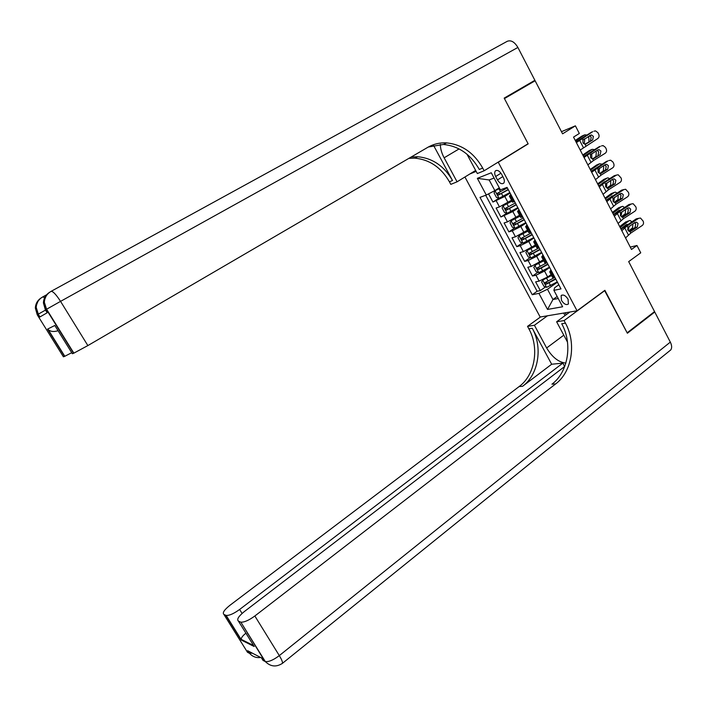 <?xml version="1.0" encoding="UTF-8"?>
<svg xmlns="http://www.w3.org/2000/svg" width="707" height="707" viewBox="0 0 707 707"><rect width="100%" height="100%" fill="white"/><g stroke="black" fill="none" stroke-linecap="round" stroke-linejoin="round"><path stroke-width="1.06" d="M568.057 299.194C565.547 295.429 563.232 294.245 561.128 295.632L561.491 300.422C563.992 304.178 566.307 305.362 568.419 303.975L568.057 299.194M464.923 176.997L540.166 317.019L577.071 310.806L498.285 162.283L497.251 162.707M577.071 310.806L604.883 290.321L627.144 332.803L654.541 311.593L628.682 261.617L640.736 252.823L636.972 245.497L630.273 247.088M526.892 84.928L535.119 80.766L562.578 133.826L575.401 125.837L561.464 131.67M527.104 144.316L528.164 143.875L504.436 98.582L535.119 80.766M488.555 193.868L492.929 202.043L498.939 198.216M511.576 200.205L499.469 206.886L496.128 208.035L500.927 216.987L506.786 213.187M519.557 215.228L507.485 221.874L504.109 222.944L508.881 231.861L514.599 228.078M527.502 230.173L515.456 236.792L512.045 237.791L516.79 246.663L522.385 242.899M535.411 245.037L523.383 251.639L519.945 252.558L524.665 261.387L530.126 257.648M543.276 259.84L531.275 266.406L527.811 267.255L532.504 276.03L537.85 272.31M575.401 125.837L579.325 133.464L573.536 137.096L631.492 249.465L636.972 245.497M495.66 176.503L497.481 179.931C499.681 183.36 501.758 184.439 503.711 183.166C504.665 181.885 504.568 180.046 503.402 177.651L501.563 174.187C499.363 170.767 497.295 169.689 495.36 170.944C494.387 172.243 494.485 174.099 495.66 176.503L500.963 173.197M469.837 173.993L476.173 171.386M558.813 284.788L554.588 287.793L553.89 290.338L560.996 288.898L507.069 187.382L500.37 189.847L491.277 172.764L477.349 178.341L486.292 195.044L480.009 197.368L532.247 294.713L538.928 293.361L547.474 289.251L552.962 299.529L558.247 298.522M553.89 290.338L562.639 306.758L547.527 309.436L538.928 293.361M549.639 267.52L544.531 271.081L535.994 275.235L532.504 276.03M551.098 274.555L547.669 276.976L544.531 271.081M541.809 252.779L536.666 256.305L528.12 260.512L524.665 261.387M533.935 237.967L528.756 241.458L520.219 245.709L516.79 246.663M526.026 223.076L520.812 226.532L512.266 230.835L508.881 231.861M518.081 208.114L512.822 211.534L500.927 216.987M510.092 193.073L504.798 196.458L492.929 202.043M485.7 195.265L537.108 291.266L540.307 290.612L545.53 286.909M547.669 276.976L539.123 281.103L535.632 281.872L540.307 290.612M514.652 201.663L512.504 201.946M511.382 195.494L509.385 196.095L510.852 194.513M519.548 210.88L517.533 211.411L518.947 209.749M520.608 217.199L522.809 217.005M527.678 226.178L525.637 226.655L527.007 224.914M528.677 232.373L530.922 232.276M535.765 241.405L533.697 241.821L535.022 240M536.701 247.477L538.99 247.468M543.807 256.553L541.721 256.915L542.994 255.006M544.69 262.5L547.015 262.589M551.813 271.621L549.701 271.921L550.93 269.941M552.635 277.444L555.004 277.621M494.078 178.023L489.156 179.949L494.847 190.607L486.292 195.044M499.283 187.806L494.847 190.607M528.164 143.875L498.285 162.283M557.169 296.498L552.962 299.529L547.527 309.436M557.425 282.181L547.474 289.251M537.108 291.266L532.247 294.713M489.156 179.949L477.349 178.341M576.382 142.611L592.696 131.679M576.002 141.868L591.794 132.006M580.217 150.052L597.724 138.581C599.121 137.494 599.43 136.018 598.661 134.144L597.91 132.669L595.48 130.875L593.96 131.219M585.484 144.201L586.121 143.945L585.069 144.246L582.983 142.779L582.904 140.048L591.467 134.957L593.394 136.398L592.643 139.951L584.742 144.219M590.478 140.711L591.229 137.167L589.382 135.744M586.121 143.945L592.643 139.951M499.531 188.256L495.077 190.731L494.06 192.914L496.464 197.421L499.107 198.269L509.827 192.569M495.077 190.731L499.628 188.451M575.516 140.94L584.742 134.834L582.48 135.806M575.268 140.454L581.949 136.036M507.334 187.876L497.268 193.373L498.417 195.061L508.298 189.697M508.192 189.494L500.158 193.957L498.744 193.258M588.171 136.486L588.904 137.909L588.922 141.665M586.898 134.984L584.742 134.834M584.123 138.952L584.68 139.747L584.336 143.106L583.584 143.609M41.306 297.815C37.533 300.254 35.553 303.674 35.35 308.066L37.241 314.774L38.116 314.253L39.831 317.01L47.157 312.777L45.381 309.922L60.555 301.368L87.862 345.582L73.599 353.288L46.326 309.366L44.355 302.357C44.594 297.532 46.83 293.865 51.063 291.364C52.91 291.116 56.074 294.448 60.555 301.368L517.886 47.449L534.881 80.298L504.188 98.114L528.085 143.715L484.145 170.776L482.695 168.063C474.043 152.88 462.033 144.493 446.665 142.902C439.878 142.531 433.559 144.016 427.726 147.365L87.862 345.582M440.328 144.414C440.39 148.682 441.663 153.145 444.129 157.802L457.076 181.814L450.81 184.368L449.422 181.796C441.133 167.426 429.582 159.543 414.77 158.147L408.867 158.359M484.145 170.776L477.331 173.551L466.982 154.214M433.515 145.315L452.507 180.515C444.182 166.074 432.587 158.147 417.731 156.733L411.147 157.034M58.062 330.717C53.882 332.016 50.604 331.663 48.226 329.648L47.572 329.1L54.81 325.485L72.344 353.712L73.599 353.288M51.151 291.319L507.246 41.306C511.002 39.848 514.546 41.899 517.886 47.449M475.661 170.422L457.076 181.814M71.725 352.705L64.567 356.399L47.572 329.1M37.241 314.774L63.409 356.796L64.567 356.399M482.695 168.063L479.302 169.459C470.685 154.365 458.728 146.022 443.404 144.458L428.362 147.003M54.81 325.485L56.613 328.375M264.86 661.372L240.831 622.133C244.171 622.407 248.846 620.357 254.847 615.991L279.309 655.61C273.415 660.046 268.748 662.026 265.293 661.549L263.057 660.435L261.493 657.908L247.627 650.705L249.156 653.153L247.477 652.278L223.907 614.436L226.152 615.417C229.298 615.664 233.787 613.685 239.62 609.469L242.086 613.446M281.899 663.74L282.482 663.307C282.703 662.035 281.651 659.472 279.309 655.61L670.324 342.108L654.762 312.026L627.374 333.244L604.582 290.533M547.465 315.79L534.412 325.273L546.644 347.968C552.229 357.265 558.636 362.311 565.847 363.098M534.412 325.273L527.537 326.36L528.863 328.808C539.529 347.764 535.128 374.949 519.159 386.543L229.908 605.316C224.225 609.876 222.219 612.916 223.907 614.436M551.663 364.238L532.265 328.287C542.967 347.34 538.566 374.648 522.553 386.305L551.663 364.238L562.834 363.124L564.654 366.5M604.962 290.462L564.08 320.589L565.459 323.17C576.55 343.151 572.122 371.723 555.667 383.919L254.847 615.991M564.08 320.589L556.621 321.773L567.491 342.091M562.834 363.124L239.62 609.469M670.324 342.108C671.924 345.396 672.065 348.003 670.757 349.93L669.458 350.981M654.762 312.026L653.789 312.176M569.904 312.017L556.621 321.773M540.519 316.957L527.537 326.36M564.725 366.447L244.401 611.52C238.559 616.274 236.553 619.456 238.392 621.073L254.202 646.525L241.158 639.985L241.184 639.34C241.264 637.705 242.722 635.752 245.541 633.49M240.415 621.992L238.392 621.073M565.459 323.17L561.729 323.744C572.776 343.62 568.357 372.05 551.946 384.184L555.667 383.919M251.727 642.53L254.202 646.525M565.043 315.587L563.691 313.06M565.264 312.794L566.272 314.686M584.044 157.475L600.34 146.305M583.602 156.618L599.297 146.649M587.871 164.872L593.456 160.56L605.236 153.242C606.615 152.146 606.924 150.671 606.164 148.806L605.413 147.348L603.089 145.58L601.489 145.916M592.961 158.942L593.686 158.668L592.66 158.978L590.566 157.52L590.495 154.789L597.769 149.946L599.085 149.681L600.923 151.086L600.181 154.639L592.219 158.934M597.989 155.346L598.741 151.811L597.008 150.423M593.686 158.668L600.181 154.639M592.66 158.978L593.456 160.56M591.679 172.261L607.949 160.86M591.176 171.288L606.765 161.231M595.48 179.631L600.994 175.203L612.704 167.833C614.074 166.737 614.383 165.261 613.632 163.405L612.881 161.947L610.654 160.206L608.974 160.542M600.402 173.613L601.224 173.321L600.137 173.63L598.122 172.19L598.042 169.468L605.28 164.59L606.659 164.324L608.418 165.712L607.675 169.265L605.466 169.919L599.66 173.56M605.466 169.919L606.208 166.375L604.591 165.023M601.224 173.321L607.675 169.265M599.271 186.975L604.75 182.503L616.424 175.106L614.197 175.734L615.523 175.363M598.705 185.897L614.197 175.734M603.044 194.31L608.497 189.776L620.136 182.353C621.506 181.257 621.807 179.781 621.055 177.934L618.183 174.77L616.424 175.106M607.799 188.203L608.718 187.894L607.587 188.212L605.634 186.798L605.554 184.067L612.757 179.163L614.189 178.898L615.877 180.258L615.143 183.811L612.907 184.412L607.074 188.124M612.907 184.412L613.649 180.877L612.129 179.56M608.718 187.894L615.143 183.811M606.818 201.628L612.227 197.041L623.839 189.591L621.594 190.165L623.053 189.794M606.208 200.426L621.594 190.165M610.583 208.919L615.956 204.288L627.533 196.811C628.894 195.698 629.195 194.222 628.452 192.384L625.66 189.264L623.839 189.591M615.17 202.723L616.186 202.405L614.993 202.723L613.11 201.327L613.031 198.605L620.189 193.665L621.674 193.409L623.3 194.743L622.567 198.287L620.313 198.835L614.463 202.609M620.313 198.835L621.046 195.3L619.624 194.027M616.186 202.405L622.567 198.287M511.939 200.885L503.119 205.799L502.076 207.929L504.471 212.418L507.122 213.302L517.833 207.646M594.737 157.369L595.913 156.565L596.328 152.376L595.736 151.21M503.119 205.799L512.054 201.106M583.054 155.54L592.192 149.336L589.992 150.238M582.762 154.983L589.382 150.494M515.35 202.98L505.293 208.45L506.451 210.12L516.313 204.783M516.19 204.553L508.183 208.998L506.778 208.344M594.516 149.601L592.192 149.336M591.759 153.666L591.803 157.617L590.999 158.165M519.91 215.891L511.117 220.787L510.047 222.873L512.434 227.336L515.103 228.255L525.796 222.643M599.624 173.551L603.31 170.961L603.716 166.764L603.257 165.862M511.117 220.787L520.052 216.148M590.548 170.078L599.616 163.768L597.477 164.607M590.221 169.441L596.788 164.872M523.33 218.003L513.273 223.447L514.44 225.109L524.285 219.797M524.152 219.532L516.154 223.978L514.776 223.341M602.09 164.148L599.616 163.768M599.342 168.31L599.236 172.066L598.405 172.649M527.846 230.827L519.079 235.705L517.992 237.738L520.361 242.183L523.039 243.137L533.732 237.57M606.862 188.035L610.671 185.296L610.733 180.444M519.079 235.705L527.996 231.109M598.007 184.536L606.995 178.137L604.927 178.906M597.645 183.829L604.149 179.198M531.275 232.948L521.218 238.374L522.393 240.018L532.23 234.742M532.071 234.45L524.099 238.869L522.729 238.268M609.602 178.641L607.958 177.837L606.995 178.137M598.688 185.844L599.218 185.455M604.909 181.611L602.108 183.387M606.862 182.901L606.624 186.436L605.784 187.046M535.747 245.683L526.998 250.552L525.884 252.532L528.253 256.959L530.939 257.94L541.615 252.417M614.1 202.432L617.998 199.551L618.183 194.955M526.998 250.552L535.915 245.992M605.431 198.932L614.339 192.428L612.342 193.144M605.033 198.146L611.475 193.444M539.176 247.821L529.128 253.221L530.303 254.847L540.121 249.606M539.954 249.279L532 253.689L530.639 253.115M617.078 193.064L615.346 192.127L614.339 192.428M606.102 200.231L612.589 195.936M614.339 197.421L613.985 200.744L613.137 201.371M614.339 216.201L619.677 211.508L631.227 204.005L628.947 204.535L630.547 204.164M613.667 214.893L628.947 204.535M618.086 223.456L623.38 218.719L634.904 211.19C636.247 210.076 636.556 208.6 635.805 206.771L633.11 203.687L631.227 204.005M622.505 217.173L623.609 216.837L622.372 217.164L620.552 215.785L620.472 213.063L627.595 208.097L629.133 207.84L630.679 209.157L629.955 212.701L627.683 213.196L621.815 217.022M627.683 213.196L628.408 209.661L627.082 208.424M623.609 216.837L629.955 212.701M536.348 264.303L533.75 267.255L536.1 271.656L538.805 272.672L549.472 267.193M621.329 216.74L625.288 213.753L625.598 209.396M536.427 264.259L543.603 260.459M534.872 265.319L543.789 260.803M612.819 213.258L621.647 206.656L619.712 207.31M612.377 212.4L618.775 207.628M547.041 262.624L536.993 267.997L538.177 269.606L547.978 264.391M547.792 264.047L539.856 268.439L538.513 267.891M624.502 207.425L622.699 206.347L621.647 206.656M613.49 214.557L618.97 210.43L620.163 210.235M621.762 211.888L621.312 214.981L620.472 215.617M621.815 230.703L627.082 225.913L638.571 218.357L636.273 218.834L638.006 218.472M621.091 229.289L636.273 218.834M625.545 237.923L630.777 233.08L642.23 225.506C643.573 224.384 643.874 222.917 643.123 221.088L640.515 218.048L638.571 218.357M629.804 231.543L630.998 231.207L629.716 231.534L627.957 230.173L627.878 227.46L634.957 222.458L636.539 222.21L638.032 223.492L637.307 227.035L635.019 227.477L629.133 231.366M635.019 227.477L635.743 223.951L634.497 222.758M630.998 231.207L637.307 227.035M543.736 279.292L541.562 281.899L543.904 286.282L546.626 287.334L557.275 281.899M628.55 230.968L632.544 227.875L632.977 223.766M544.637 278.823L551.425 275.173M542.72 280.016L551.619 275.544M620.18 227.513L628.921 220.823L627.056 221.415M619.694 226.585L626.031 221.742M553.97 277.851L544.823 282.694L546.007 284.294L555.799 279.115M555.596 278.735L547.678 283.118L546.352 282.588M631.881 221.724L630.017 220.496L628.921 220.823M620.843 228.803L626.278 224.623L627.666 224.49M629.133 226.293L628.603 229.148L627.789 229.775M539.812 262.226L536.666 256.305M531.92 247.406L528.756 241.458M523.993 232.515L520.812 226.532M516.022 217.544L512.822 211.534M508.015 202.494L504.798 196.458M499.469 206.886L496.261 200.868M539.123 281.103L535.994 275.235M531.275 266.406L528.12 260.512M523.383 251.639L520.219 245.709M515.456 236.792L512.266 230.835M507.485 221.874L504.285 215.891M513.759 201.963L510.489 195.812M521.907 217.296L518.655 211.172M530.011 232.541L526.768 226.452M538.071 247.715L534.854 241.653M546.087 262.81L542.888 256.782M554.067 277.824L550.886 271.833M502.836 176.582L497.481 179.931M582.904 140.048L582.082 138.448M585.882 145.836L585.069 144.246M583.363 147.542L579.546 140.145M495.05 190.784L499.036 198.252M501.484 193.506L503.013 196.378M498.983 188.813L500.521 191.694M584.336 143.106L583.461 143.477M500.158 193.957L498.417 195.061M452.507 180.515L449.422 181.796M42.773 296.896L46.591 294.792M49.605 292.291C45.69 294.819 43.631 298.372 43.419 302.95L45.381 309.922M44.621 297.638L42.694 296.931C38.602 299.353 36.446 302.879 36.216 307.518L38.337 314.12L45.487 310.09M38.311 300.334L35.35 308.066L36.216 307.518L38.116 314.253L40.052 316.877M459.082 148.921L444.129 157.802M532.265 328.287L528.863 328.808M522.553 386.305L519.159 386.543M241.158 639.985L225.78 615.293M247.503 633.41L247.971 633.64M252.426 653.197L249.156 653.153M563.788 335.18L546.644 347.968M590.495 154.789L589.673 153.207M590.955 162.292L587.163 154.93M598.042 169.468L597.229 167.886M600.994 175.203L600.181 173.63M598.511 176.971L594.737 169.636M605.554 184.067L604.75 182.503M608.497 189.776L607.684 188.212M606.04 191.57L602.284 184.28M613.031 198.605L612.227 197.041M615.956 204.288L615.152 202.723M613.526 206.108L609.788 198.844M503.092 205.852L507.06 213.275M509.517 208.592L511.037 211.446M507.034 203.925L508.554 206.78M591.803 157.617L590.866 157.997M508.183 208.998L506.451 210.12M511.09 220.84L515.032 228.237M517.515 223.598L519.026 226.434M515.041 218.949L516.552 221.795M599.236 172.066L598.255 172.437M516.154 223.978L514.44 225.109M519.053 235.758L522.977 243.111M525.469 238.524L526.971 241.352M523.003 233.902L524.514 236.739M606.624 186.436L605.634 186.798M524.099 238.869L522.393 240.018M526.971 250.596L530.869 257.914M533.378 253.38L534.881 256.199M530.93 248.784L532.433 251.604M613.985 200.744L613.004 201.088M532 253.689L530.303 254.847M620.472 213.063L619.677 211.508M623.38 218.719L622.584 217.164M620.976 220.566L617.255 213.346M534.846 265.364L538.734 272.646M541.253 268.165L542.746 270.967M538.814 263.587L540.307 266.398M621.312 214.981L620.348 215.299M539.856 268.439L538.177 269.606M627.878 227.46L627.082 225.913M630.777 233.08L629.981 231.543M628.382 234.963L624.679 227.769M542.684 280.06L546.555 287.307M549.092 282.871L550.576 285.663M546.661 278.319L548.155 281.112M628.603 229.148L627.683 229.439M547.678 283.118L546.007 284.294M561.871 295.093L561.128 295.632M512.646 202.229L509.385 196.095M520.776 217.517L517.533 211.411M528.863 232.736L525.637 226.655M536.913 247.865L533.697 241.821M544.911 262.924L541.721 256.915M552.883 277.904L549.701 271.921M496.181 170.431L495.36 170.944M589.532 135.656L591.467 134.957M417.731 156.733L414.77 158.147M443.404 144.458L446.665 142.902M48.226 329.648L64.814 356.301M46.476 294.925L43.419 302.95L44.355 302.357L46.582 309.215L73.873 353.173M226.152 615.417L241.167 639.526M248.06 650.926L249.536 653.303C252.505 656.679 256.217 658.067 260.68 657.483M240.831 622.133L265.293 661.549C270.551 666.745 276.278 667.337 282.482 663.307L670.757 349.93M241.184 639.34L253.247 645.367M597.203 150.299L599.085 149.681M604.821 164.881L606.659 164.324M612.386 179.401L614.189 178.898M619.898 193.851L621.674 193.409M604.114 181.955L604.732 181.726M611.528 196.254L612.465 195.927M627.365 208.238L629.133 207.84M618.89 210.492L619.836 210.182M634.798 222.564L636.539 222.21M626.225 224.658L627.171 224.366"/></g></svg>
